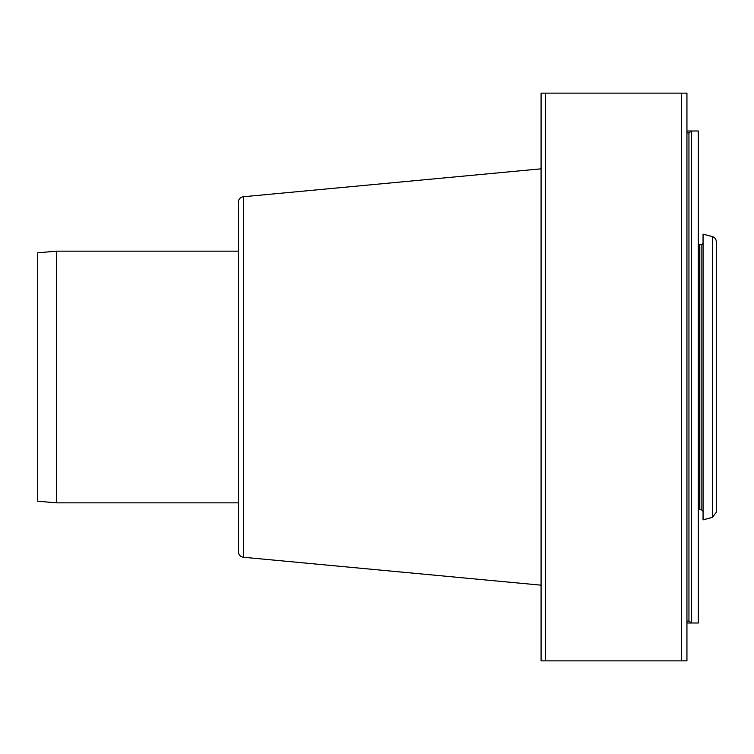 <?xml version="1.0" encoding="UTF-8"?>
<svg xmlns="http://www.w3.org/2000/svg" width="754" height="754" viewBox="0 0 754 754"><rect width="100%" height="100%" fill="white"/><g stroke="black" fill="none" stroke-linecap="round" stroke-linejoin="round"><path stroke-width="1.13" d="M545.519 93.138L541.08 93.138L541.08 660.862L681.588 660.862L681.588 93.138L545.519 93.138L545.519 660.862M681.588 660.862L686.941 660.862L686.941 93.138L681.588 93.138M686.941 132.874L688.949 132.874L691.625 130.989L686.941 130.989M686.941 623.011L691.625 623.011L691.625 130.989L698.317 130.989L698.317 623.011L691.625 623.011L688.949 621.126L686.941 621.126M688.949 132.874L688.949 621.126M238.292 502.843L56.541 502.843L56.541 251.157L238.292 251.157M56.541 502.843L37.7 501.193L37.7 252.807L56.541 251.157M712.37 517.385L703.058 519.874L703.058 234.126L712.37 236.615A5.297 5.297 0 0 1 716.3 241.695L716.3 512.305L712.37 517.385L712.37 236.615M703.058 242.637A1.894 1.894 0 0 1 701.163 244.532L699.269 244.532A1.894 1.894 0 0 1 698.317 244.277M243.448 196.737L243.448 557.263C240.281 556.697 238.566 554.812 238.292 551.608L238.292 202.392A5.674 5.674 0 0 1 243.448 196.737L541.08 168.83M703.058 511.363L701.163 509.468L701.163 244.532M701.163 509.468L699.269 509.468L699.269 244.532M699.269 509.468L698.317 509.723M243.448 557.263L541.08 585.17"/></g></svg>
